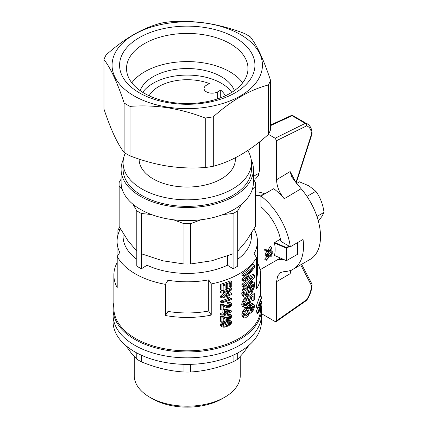 <?xml version="1.0" encoding="UTF-8"?>
<svg xmlns="http://www.w3.org/2000/svg" width="428" height="428" viewBox="0 0 428 428"><rect width="100%" height="100%" fill="white"/><g stroke="black" fill="none" stroke-linecap="round" stroke-linejoin="round"><path stroke-width="0.64" d="M291.853 177.139L301.087 188.716A50.119 28.938 -120 0 1 310.129 259.384L293.121 269.207A50.119 28.938 -120 0 0 303.045 239.45L290.286 246.812A50.119 28.938 -120 0 0 260.973 196.04L260.973 206.868A37.092 21.416 60 0 1 280.907 241.397L290.286 246.812M261.433 313.644L275.15 321.562L276.199 321.631L276.563 320.738L276.563 281.667L277.644 276.039L280.682 272.513L284.262 271.55A50.119 28.938 -120 0 0 293.121 269.207M260.973 196.04L273.727 188.673A50.119 28.938 -120 0 1 284.262 198.758L301.087 188.716M256.072 191.942A37.092 21.416 -120 0 0 255.42 193.146M264.766 193.852A37.092 21.416 -120 0 0 255.42 191.963M283.181 259.272A37.092 21.416 60 0 1 277.783 259.539M291.308 270.105L290.136 273.711L290.783 270.48M312.044 284.813C311.825 289.959 310.091 295.042 306.844 300.065L306.614 299.766C309.674 295.031 311.295 290.302 311.477 285.578A2.006 1.129 1.2 0 0 312.044 284.813A2.006 2.006 0 0 0 311.819 283.844L311.819 283.844A2.006 1.546 152.5 0 1 311.477 285.578L300.675 264.841M255.361 179.129L258.453 175.608L259.555 169.927L259.555 141.887M284.262 198.758C279.334 192.707 276.772 186.373 276.563 179.749L276.563 140.678L275.15 138.223L268.442 134.349M291.709 176.882L290.136 171.548L295.951 182.563L311.477 134.269A2.006 0.551 17.8 0 0 311.948 134.076A2.006 2.006 0 0 0 312.044 133.418A2.006 1.188 178.8 0 1 311.477 134.269C311.295 129.759 309.674 126.961 306.614 125.869A2.006 1.637 -72.6 0 0 306.041 123.269L292.805 115.63A2.006 1.61 -72.2 0 0 292.549 115.512A2.006 2.006 0 0 0 291.099 115.603A2.006 1.236 65.3 0 1 292.062 115.721L270.533 125.629M307.368 123.847L308.278 124.484M263.461 194.606L257.726 195.612M113.072 309.118L113.072 315.013A74.178 42.827 0 0 0 187.255 357.84A74.178 42.827 0 0 0 261.433 315.013A74.178 42.827 180 0 1 187.255 357.84A74.178 42.827 180 0 1 113.072 315.013L113.072 321.562A74.178 42.827 180 0 0 158.868 361.125A74.178 42.827 180 0 0 239.707 351.843A74.178 42.827 180 0 0 261.433 321.562L261.433 309.118A74.178 42.827 180 0 1 187.255 351.944A74.178 42.827 180 0 1 113.072 309.118A74.178 42.827 180 0 1 113.875 302.837M240.263 356.529L240.263 375.581A53.008 30.607 180 0 1 236.229 387.292A53.008 30.607 180 0 1 224.737 397.221A53.008 30.607 180 0 1 207.537 403.855A53.008 30.607 180 0 1 149.768 397.221A53.008 30.607 180 0 1 134.242 375.581L134.242 356.529M224.737 397.221L221.902 398.859A49.001 28.291 180 0 1 206.007 404.99A49.001 28.291 180 0 1 152.603 398.859L149.768 397.221M248.807 345.46L243.2 353.127L237.711 359.167A68.164 39.355 180 0 1 235.454 360.531A68.164 39.355 180 0 1 233.083 361.837C218.901 367.732 204.712 371.124 190.524 372.012A68.164 39.355 180 0 1 183.981 372.012C169.793 371.124 155.61 367.732 141.422 361.837A68.164 39.355 180 0 1 136.794 359.167L131.305 353.121L125.704 345.46M136.794 352.956L136.794 359.167M141.422 355.235L141.422 361.837M183.981 364.346L183.981 372.012M190.524 364.346L190.524 372.012M233.083 355.235L233.083 361.837M237.711 352.956L237.711 359.167M117.085 262.68A73.375 42.367 0 0 0 113.875 275.07A73.375 42.367 0 0 0 117.202 287.686L117.202 256.522A73.375 42.367 0 0 0 165.406 284.347L165.406 315.511A73.375 42.367 0 0 0 211.234 315.11L211.234 283.946A73.375 42.367 0 0 0 256.602 257.752L256.602 288.916A73.375 42.367 180 0 0 260.631 275.07A73.375 42.367 180 0 0 257.421 262.68M117.903 235.106L117.903 230.061A73.375 42.367 0 0 1 119.653 227.429M260.593 309.802A73.375 42.367 180 0 1 186.094 350.821A73.375 42.367 180 0 1 113.875 308.465L113.875 275.07M242.772 317.03L241.981 316.212L241.981 312.911L244.008 309.423L246.448 307.448L247.298 307.234L249.364 308.256L249.77 308.93L251.172 305.956L249.717 305.116L251.402 303.607L252.236 303.425L253.718 304.281L254.243 304.806L254.414 306.106L254.184 307.855L253.66 309.61L251.878 312.44L250.578 313.173L249.77 312.467L247.812 316.265L245.356 317.918L244.19 317.849L242.772 317.03M248.438 307.721L249.717 305.116M247.084 277.328L252.921 274.284L254.414 275.145L254.414 277.349A75.382 43.522 180 0 1 243.318 286.674L241.9 285.856L241.9 284.208A73.375 42.367 0 0 0 248.09 279.618M241.9 284.208L243.318 285.027A75.382 43.522 180 0 0 252.878 277.349L243.318 281.255L241.9 280.436L241.9 278.944L246.726 273.797M243.318 274.498L243.318 276.146L241.9 275.327L241.9 273.679A73.375 42.367 0 0 0 252.921 264.306L254.414 265.167A75.382 43.522 180 0 1 243.318 274.498L241.9 273.679M226.979 294.025A73.375 42.367 0 0 0 230.301 292.715L231.735 293.544L231.735 294.507A75.382 43.522 180 0 1 221.923 298.016L220.431 297.16L220.431 296.106L225.508 292.062M220.431 296.106L221.923 296.962L229.654 290.542A75.382 43.522 180 0 1 221.923 293.207L220.431 292.345L220.431 291.382A73.375 42.367 0 0 0 230.301 287.905L231.735 288.734A75.382 43.522 180 0 1 221.923 292.244L220.431 291.382M223.213 309.412A73.375 42.367 0 0 0 224.015 309.144L230.248 310.204L231.682 311.033L225.481 309.99A75.382 43.522 180 0 1 224.358 310.364L224.358 313.574A75.382 43.522 180 0 1 221.923 314.334L221.923 315.254L220.431 314.393L220.431 313.478A73.375 42.367 0 0 0 222.881 312.724L222.881 309.872M244.73 294.539L245.726 293.865L246.592 292.485L248.529 284.738L249.717 282.801L251.825 281.089L254.243 282.491L254.585 284.46L254.243 287.284L252.509 291.238L251.685 292.27L250.225 291.431L250.166 289.842L251.525 287.53L251.958 284.476M251.685 292.27L251.627 290.682L253.36 287.065L253.36 284.55L252.509 284.09L251.043 285.802L249.636 292.233L247.668 295.871L245.891 297.192L244.971 297.364L242.216 295.785L241.74 293.736L242.216 290.521L243.703 287.712L245.945 285.449L247.373 286.273L247.448 287.867L245.356 290.339L244.741 292.335L244.896 294.983L246.116 295.379L244.752 294.592M244.516 304.945L245.945 304.228L247.849 301.981L248.529 299.434L248.358 298.696M253.119 300.905L253.119 295.876L250.444 297.813L251.108 299.573L250.845 301.307L248.946 305.068L247.518 306.512L245.966 307.352L244.661 307.555L243.479 306.924L243.158 305.244L243.398 303.516L245.201 300.269L246.64 298.926L246.785 300.386L244.506 303.495L244.586 305.33L245.201 305.849L246.116 305.752L247.373 305.052L249.294 302.815L249.84 299.6L247.438 298.166L247.641 296.417L252.809 292.645L254.302 293.506L254.302 299.632A75.382 43.522 180 0 1 253.119 300.905L251.643 300.055L251.643 296.989M243.479 306.924L242.061 306.106L241.74 304.426L241.981 302.698L243.778 299.445L245.212 298.102L246.64 298.926M256.174 311.579L257.736 312.483L257.736 313.633L256.174 312.734L256.174 311.579L257.597 308.369M261.604 296.893L257.736 307.347L257.736 308.449L256.174 307.55L256.174 306.448L259.85 295.876L261.604 296.893L261.604 297.99L258.779 305.999M230.644 287.397L230.644 283.09A75.382 43.522 180 0 1 227.75 284.208L227.75 288.242A75.382 43.522 180 0 1 226.594 288.659L226.594 284.625A75.382 43.522 180 0 1 223.149 285.77L223.149 290.264A75.382 43.522 180 0 1 221.923 290.639L220.431 289.777L220.431 284.326A73.375 42.367 0 0 0 230.301 280.843L231.735 281.672L231.735 286.947A75.382 43.522 180 0 1 230.644 287.397L229.205 286.567L229.205 283.657M226.594 288.659L225.133 287.814L225.133 285.128M222.373 326.939L220.891 326.083L220.302 324.927L221.346 322.921L223.009 321.851L228.151 320.123L229.729 320.272L231.564 321.53L231.623 322.835L230.531 324.526L228.167 326.04L224.037 327.243L222.373 326.939L221.923 326.484L222.052 324.745L222.828 323.777L221.346 322.921M221.346 304.313L222.828 305.169L222.373 305.212A75.382 43.522 180 0 1 221.923 305.351L221.923 310.166L220.431 309.305L220.431 304.49A73.375 42.367 0 0 0 220.891 304.356L222.694 304.399L227.081 305.956L228.386 305.453L229.36 303.917M222.828 305.169L224.165 305.25L227.808 306.785L229.242 306.657L230.355 305.801L230.82 304.65L230.296 303.853L228.884 304.041L227.439 303.206L227.616 302.221L228.739 301.97L231.05 302.954L231.735 304.319L230.992 306.229L228.531 307.796L226.84 307.684L223.213 306.148L223.213 309.77A75.382 43.522 180 0 1 221.923 310.166M227.798 298.214L229.654 299.3A75.382 43.522 180 0 1 221.923 301.959L221.923 302.874L220.431 302.018L220.431 301.098A73.375 42.367 0 0 0 228.21 298.466L226.776 297.219A73.375 42.367 0 0 0 227.915 296.791L229.36 297.626A75.382 43.522 180 0 1 228.231 298.059L226.776 297.219M229.558 297.84L231.735 298.771L231.735 299.365A75.382 43.522 180 0 1 221.923 302.874M220.431 316.41L221.923 317.271A75.382 43.522 180 0 0 222.373 317.132L224.165 317.164L227.808 318.7L229.242 318.571L230.355 317.72L230.82 316.57L230.296 315.773L228.884 315.96L227.439 315.126L227.616 314.141L228.739 313.885L231.05 314.869L231.735 316.233L230.992 318.148L228.531 319.716L226.84 319.604L223.213 318.063L223.213 321.685A75.382 43.522 180 0 1 221.923 322.081L220.431 321.219L220.431 316.41A73.375 42.367 0 0 0 220.891 316.276L222.694 316.313L227.081 317.87L228.386 317.373L229.36 315.832M261.085 304.993A74.178 42.827 180 0 1 261.278 306.341M261.412 308.144A74.178 42.827 180 0 1 261.433 309.118M117.202 256.522L119.781 252.413A70.171 40.51 180 0 1 117.085 241.29L117.085 272.449A70.171 40.51 0 0 0 117.202 274.824M117.085 241.29A70.171 40.51 180 0 1 120.439 228.905A864.924 499.364 -120 0 0 117.903 230.061M165.406 315.511L167.979 311.407A70.171 40.51 0 0 0 208.698 311.022L208.698 279.864A70.171 40.51 180 0 1 167.979 280.244L165.406 284.347M211.234 315.11A864.924 499.364 -120 0 0 208.698 311.022M167.979 311.407L167.979 280.244M249.016 312.237L249.016 310.273L248.524 309.888L246.86 310.546A75.382 43.522 180 0 1 246.266 310.985L245.126 312.424L244.425 314.783L245.126 316.115L246.86 315.575L248.524 313.505L249.016 312.237L247.577 311.407L247.721 310.049M248.524 313.505L247.084 312.67L247.577 311.407M244.19 317.849L243.398 317.03L243.158 315.613L243.398 313.735L244.27 311.905L246.935 308.92L247.882 308.278L249.364 308.256M248.732 308.069L247.298 307.234M246.116 295.379L247.154 294.689L248.026 293.314L249.979 285.572L252.568 282.298L251.097 281.447M251.878 282.897L250.417 282.052M243.398 303.516L241.981 302.698M243.158 305.244L241.74 304.426M230.355 317.72L228.916 316.886M229.831 318.202L228.386 317.373M245.431 310.247L244.008 309.423M244.27 311.905L242.847 311.081M244.19 297.182L243.639 296.604L243.158 294.555L244.19 289.954L242.772 289.135M243.639 291.34L242.216 290.521M222.828 323.777L224.481 322.701L228.408 321.23L231.163 321.102M230.473 320.925L229.034 320.096M224.796 326.216L226.899 325.633L230.066 323.98L230.82 322.621L230.644 322.097L228.884 322.011L223.593 324.178L223.02 324.82L223.02 325.965L224.796 326.216L223.325 325.371L227.439 323.921L228.622 323.145L229.317 321.968M225.733 305.918L224.267 305.073M224.861 305.528L223.389 304.677M245.661 295.47L244.982 295.074M229.242 318.571L227.798 317.736M228.531 318.705L227.081 317.87M249.636 299.226L249.198 298.969M221.923 315.254A75.382 43.522 180 0 0 224.358 314.489L224.358 315.5L223.229 314.853M229.772 311.627A75.382 43.522 180 0 1 225.481 313.2L225.481 310.862L229.772 311.627M225.481 311.851A73.375 42.367 0 0 0 227.279 311.193M246.86 315.575L245.431 314.751L247.084 312.67M244.506 315.206L245.431 314.751M245.891 316.051L244.516 315.259M231.682 311.033L231.682 311.766A75.382 43.522 180 0 1 225.481 314.115L225.481 315.126A75.382 43.522 180 0 1 224.358 315.5M222.373 317.132L220.891 316.276M254.414 265.167L254.414 267.602L245.126 279.42L245.966 279.067L245.656 278.885M252.509 310.097L253.478 307.208L253.36 306.469L252.509 306.245L250.776 308.358L250.38 310.995L251.236 311.317L252.509 310.097L251.038 309.246L251.953 306.71M222.828 317.084L221.346 316.228M249.016 310.273L248.39 309.915M249.224 311.124L247.78 310.289M257.736 312.483L261.257 303.34L257.736 308.449M229.242 299.049L227.017 297.54M228.825 298.749L227.38 297.909M241.9 278.944L243.318 279.762L252.996 268.345A75.382 43.522 180 0 1 243.318 276.146M222.849 325.398L223.325 325.371M223.593 326.286L223.015 325.954M257.736 307.347L256.174 306.448M228.884 304.041L229.066 303.056L230.178 302.805L228.739 301.97M229.066 303.056L227.616 302.221M247.373 305.052L245.945 304.228M246.116 305.752L244.688 304.929M243.398 313.735L241.981 312.911M243.158 315.613L241.74 314.794M221.923 301.959L220.431 301.098M247.737 314.676L246.303 313.847M225.481 309.99L224.015 309.144M230.703 317.121L229.264 316.292M223.47 317.068L221.988 316.217M227.808 306.785L226.353 305.945M226.899 306.475L225.444 305.629M248.026 293.314L246.592 292.485M247.668 294.063L246.234 293.239M245.201 300.269L243.778 299.445M244.115 301.874L242.692 301.05M224.165 317.164L222.694 316.313M221.923 317.271L221.923 322.081M258.967 306.111L261.604 301.606L260.727 301.098M259.24 305.769L258.961 305.613M245.966 279.067L254.414 275.145M247.084 278.719L246.261 278.243M226.899 325.633L225.444 324.788M249.77 301.542L248.326 300.707M249.294 302.815L247.849 301.981M250.578 306.806L249.128 305.972M251.878 310.867L250.417 310.022L251.038 309.246M252.381 289.633L250.915 288.788M251.627 290.682L250.166 289.842M229.242 306.657L227.798 305.822M228.531 306.79L227.081 305.956M229.654 299.3L228.21 298.466M243.639 296.604L242.216 295.785M230.585 323.263L229.146 322.434M230.066 323.98L228.622 323.145M226.899 321.733L225.444 320.893M224.481 322.701L223.009 321.851M249.567 286.787L248.122 285.958M249.224 288.023L247.78 287.188M221.923 314.334L220.431 313.478M229.831 306.288L228.386 305.453M252.996 288.381L251.525 287.53M253.478 307.208L252.226 306.485M253.36 308.123L251.883 307.267M228.466 298.38L228.231 298.059M229.36 297.626L231.109 298.712L229.67 297.883M230.473 298.466L229.766 298.059M224.861 317.442L223.389 316.592M250.113 307.769L248.663 306.935M221.923 305.351L220.431 304.49M251.172 305.956L252.878 304.458L251.402 303.607M251.878 305.212L250.417 304.367M244.19 289.954L246.191 287.311L244.763 286.487M245.126 288.536L243.703 287.712M222.052 324.745L220.564 323.889M229.595 320.957L228.151 320.123M261.604 301.606L261.604 302.965L259.93 308.551L258.4 312.007L261.604 306.528L261.604 307.684L257.736 313.633M227.808 318.7L226.353 317.86M253.478 285.76L252.001 284.904M253.36 287.065L251.883 286.209M228.884 315.96L229.066 314.976L227.616 314.141M250.578 284.492L249.128 283.657M249.979 285.572L248.529 284.738M230.82 304.65L229.483 303.88M230.703 305.201L229.264 304.372M246.715 295.101L245.281 294.277M253.36 306.469L252.932 306.223M251.172 283.641L249.717 282.801M222.373 305.212L220.891 304.356M249.979 300.269L248.529 299.434M243.158 294.555L241.74 293.736M243.318 295.711L241.9 294.892M259.373 310.707L259.101 310.551M247.882 308.278L246.448 307.448M250.113 312.959L249.69 312.713M224.358 313.574L222.881 312.724M225.733 317.833L224.267 316.988M224.165 305.25L222.694 304.399M223.47 305.153L221.988 304.297M243.398 317.03L241.981 316.212M249.84 299.6L248.395 298.765M230.82 322.621L229.643 321.942M221.79 325.788L220.302 324.927M230.178 302.805L231.05 302.954M231.735 288.734L231.735 289.74L224.165 296.358A75.382 43.522 180 0 0 231.735 293.544M248.454 303.971L247.015 303.142M228.884 324.761L227.439 323.921M231.109 298.712L231.735 298.771M230.644 316.046L230.168 315.768M226.899 318.389L225.444 317.549M246.935 308.92L245.506 308.096M230.355 305.801L228.916 304.971M247.154 294.689L245.726 293.865M253.36 284.55L252.557 284.085M230.644 304.126L230.168 303.853M261.604 306.528L260.775 306.052M248.877 298.995L249.085 297.251L254.302 293.506M249.085 297.251L247.641 296.417M230.82 316.57L229.483 315.8M248.31 292.458L246.876 291.629M246.191 287.311L247.373 286.273M228.408 321.23L226.958 320.39M221.923 326.484L220.431 325.622M231.735 281.672A75.382 43.522 180 0 1 221.923 285.182L221.923 290.639M221.923 285.182L220.431 284.326M243.318 285.027L243.318 286.674M224.358 310.364L223.213 309.706M252.878 304.458L253.718 304.281M252.996 309.128L251.525 308.278M221.923 296.962L221.923 298.016M229.066 314.976L230.178 314.719L228.739 313.885M251.236 311.317L250.364 310.814M243.318 292.805L241.9 291.987M230.178 314.719L231.05 314.869M252.568 282.298L253.836 281.999M253.301 281.94L251.825 281.089M221.923 292.244L221.923 293.207M243.318 279.762L243.318 281.255M122.221 189.444L119.166 186.255A68.164 39.355 180 0 1 119.086 184.366L119.086 224.668A68.164 39.355 0 0 0 119.166 226.551L127.983 240.729L136.794 251.124L136.794 266.114A68.164 39.355 0 0 0 141.422 268.784L141.422 213.497A68.164 39.355 180 0 1 136.794 210.827L133.006 204.284M123.098 233.33L123.098 236.379A64.157 37.038 0 0 0 136.794 259.256M255.42 195.51A34.085 19.677 60 0 1 260.973 196.297M141.422 253.799L162.704 260.775L183.981 263.974L183.981 223.678L173.511 219.783M151.491 214.551L141.422 213.497M119.166 226.551L119.166 186.255M136.794 251.124L136.794 210.827M237.711 259.256A64.157 37.038 0 0 0 251.407 236.379L251.407 233.33M286.166 260.524L286.166 248.085L274.45 243.013C275.375 247.561 275.375 251.707 274.45 255.452L286.471 260.673L286.771 260.502L286.771 248.058L286.166 248.085M286.471 260.673L274.45 255.452M286.771 260.502L297.546 254.28L297.546 242.623M289.606 246.421L286.771 248.058M289.039 246.095L286.45 247.593L274.658 242.483L274.45 243.013M280.458 239.14L274.658 242.483M286.45 247.593L286.471 247.908M254.045 228.868A70.171 40.51 180 0 1 257.421 241.29A70.171 40.51 180 0 1 254.066 253.67A864.924 499.364 60 0 1 256.602 257.752M141.422 268.784L147.029 265.232A64.157 37.038 0 0 0 227.477 265.232L233.083 268.784A68.164 39.355 0 0 0 237.711 266.114L237.711 251.124L246.523 240.729L255.339 226.551A68.164 39.355 0 0 0 255.42 224.668L255.42 184.366A68.164 39.355 180 0 1 255.339 186.255L252.285 189.444M211.234 283.946A864.924 499.364 -120 0 0 208.698 279.864M227.477 265.232L227.477 255.987M147.029 265.232L147.029 255.987M272.069 256.185A36.086 20.833 60 0 1 271.983 256.918L269.442 256.784L266.286 260.315L264.852 259.486A34.085 19.677 -120 0 0 264.953 258.726L266.382 259.55L268.838 256.741L266.564 256.516A36.086 20.833 60 0 0 266.564 255.698L269.49 255.965L272.245 252.616A36.086 20.833 60 0 1 272.24 253.462L270.068 256.03L272.069 256.185L270.64 255.356M270.64 256.094L270.212 255.848M266.125 250.401A36.086 20.833 60 0 1 266.248 251.29L264.809 250.46A34.085 19.677 -120 0 0 264.681 249.567L266.125 250.401L269.351 250.84L267.923 250.016L270.389 246.501L271.834 247.336A36.086 20.833 60 0 1 271.957 248.256L270.036 250.878M264.681 249.567L267.923 250.016M272.245 252.616L271.01 251.899M269.49 255.965L268.072 255.142L270.764 251.878M268.656 256.939L268.222 256.688M268.468 257.169L267.516 256.618M266.564 255.698L265.146 254.879L265.692 254.933M266.564 256.516L265.146 255.698A34.085 19.677 -120 0 0 265.146 254.879M270.255 251.006L272.208 251.22A36.086 20.833 60 0 1 272.235 252.022L269.426 251.734L266.558 255.43L265.141 254.612A34.085 19.677 -120 0 0 265.114 253.777L266.917 251.391M266.869 255.04L268.072 255.142M272.208 251.22L270.416 250.359M266.558 255.43A36.086 20.833 60 0 0 266.532 254.596L268.757 251.653L266.248 251.29M266.532 254.596L265.114 253.777M270.624 251.043L270.122 250.749M268.591 251.862L268.078 251.562M268.426 252.097L267.297 251.45M269.351 250.84L271.834 247.336M264.953 258.726L266.874 256.549M266.382 259.55A36.086 20.833 60 0 1 266.286 260.315M183.981 263.974A68.164 39.355 0 0 0 190.524 263.974L190.524 223.678A68.164 39.355 180 0 1 183.981 223.678M241.499 204.284L237.711 210.827A68.164 39.355 180 0 1 233.083 213.497L223.02 214.551M200.994 219.783L190.524 223.678M253.413 179.07L255.339 182.478A68.164 39.355 180 0 1 255.42 184.366M119.086 184.366A68.164 39.355 180 0 1 119.166 182.478L121.092 179.07M190.524 263.974L211.806 260.775L233.083 253.799L233.083 213.497M255.339 226.551L255.339 186.255M237.711 251.124L237.711 210.827M233.083 268.784L233.083 253.799M256.602 278.633A70.171 40.51 0 0 0 257.421 272.449L257.421 241.29M318.357 221.142L321.931 216.397L324.028 212.384C322.963 204.391 320.235 197.362 315.843 191.289L308.925 185.832L299.477 181.841L296.663 183.462M316.945 216.477L324.028 212.384M306.956 196.42L315.843 191.289M103.972 59.551L103.972 109.028C110.692 129.363 117.411 143.84 124.131 152.47A85.204 49.193 -0 0 0 130.016 155.867C142.337 160.639 154.877 164.058 167.637 166.128C180.402 168.006 192.942 168.466 205.258 167.509A85.204 49.193 -0 0 0 213.299 166.262C231.66 161.517 250.022 150.913 268.383 134.462A85.204 49.193 -0 0 0 270.533 129.823L270.533 80.341A85.204 49.193 180 0 1 268.383 84.985C250.022 89.73 231.66 100.334 213.299 116.785A85.204 49.193 180 0 1 205.258 118.026C192.942 113.26 180.402 109.836 167.637 107.765C154.877 105.887 142.337 105.427 130.016 106.385A85.204 49.193 180 0 1 124.131 102.988C117.411 82.657 110.692 68.175 103.972 59.551A85.204 49.193 180 0 1 106.128 54.907C124.484 38.456 142.845 27.857 161.206 23.107A85.204 49.193 180 0 1 169.247 21.86C181.563 20.902 194.103 21.363 206.868 23.24C219.628 25.311 232.169 28.735 244.49 33.502A85.204 49.193 180 0 1 250.375 36.899C257.094 45.529 263.814 60.011 270.533 80.341M167.792 107.144A75.184 43.405 180 0 1 134.092 34.529A75.184 43.405 180 0 1 259.871 53.987A75.184 43.405 180 0 1 167.792 107.144M204.766 27.478A67.672 39.071 -0 0 0 121.884 75.333A67.672 39.071 -0 0 0 235.106 92.849A67.672 39.071 -0 0 0 204.766 27.478M205.258 118.026L205.258 167.509M213.299 116.785L213.299 166.262M130.016 106.385L130.016 155.867M124.131 102.988L124.131 152.47M268.383 84.985L268.383 134.462M202.974 34.625A60.728 35.064 -0 0 0 126.522 68.491A60.728 35.064 -0 0 0 187.255 103.555A60.728 35.064 -0 0 0 247.983 68.491A60.728 35.064 -0 0 0 202.974 34.625M149.088 95.765A40.098 23.149 180 0 1 209.362 83.546L206.392 85.263A8.02 4.628 180 0 0 204.044 88.537L204.044 102.19M247.785 150.496A64.157 37.038 180 0 1 251.407 162.774A64.157 37.038 180 0 1 211.806 196.992A64.157 37.038 180 0 1 141.887 188.967A64.157 37.038 180 0 1 123.098 162.774A64.157 37.038 180 0 1 125.281 153.187M235.368 157.777L235.368 159.264A48.118 27.777 180 0 1 205.665 184.928A48.118 27.777 180 0 1 153.229 178.909A48.118 27.777 180 0 1 139.137 159.264L139.137 159.109M225.422 95.765A40.098 23.149 180 0 0 220.704 90.094L220.704 97.755M251.407 162.774L251.407 169.322A64.157 37.038 180 0 1 187.255 206.36A64.157 37.038 180 0 1 123.098 169.322L123.098 162.774M220.704 90.094L217.734 91.811A8.02 4.628 180 0 1 208.992 92.817A8.02 4.628 180 0 1 204.044 88.537M131.829 82.823A60.145 34.727 180 0 1 187.255 61.589A60.145 34.727 180 0 1 242.676 82.823M234.351 90.629A48.118 27.777 -0 0 0 221.276 76.671A48.118 27.777 -0 0 0 173.511 69.689A48.118 27.777 -0 0 0 140.154 90.629M231.783 92.336A48.118 27.777 -0 0 0 221.276 83.219A48.118 27.777 -0 0 0 142.727 92.336M251.14 159.398A66.158 38.199 180 0 1 253.413 169.322A66.158 38.199 180 0 1 187.255 207.521A66.158 38.199 180 0 1 121.092 169.322A66.158 38.199 180 0 1 123.366 159.398M253.413 169.322L253.413 182.419A66.158 38.199 180 0 1 187.255 220.613A66.158 38.199 180 0 1 121.092 182.419L121.092 169.322M276.563 281.667L290.136 273.711M276.199 321.631L306.325 300.6A2.006 1.07 55.1 0 0 306.614 299.766L276.563 320.738M275.15 138.223L305.298 123.366L292.062 115.721A2.006 1.156 -60 0 1 292.805 115.63L306.041 123.269A2.006 1.156 120 0 0 305.298 123.366A2.006 1.273 63.8 0 1 306.614 125.869L276.563 140.678M290.136 171.548L276.563 179.749M248.524 291.425L247.084 290.591M217.734 91.811L217.734 98.82M259.272 172.998L253.413 176.379M301.633 264.29L311.819 283.844M306.325 300.6A2.006 2.006 0 0 0 306.844 300.065M292.549 115.512L294.111 116.207M291.099 115.603L270.533 125.067M312.044 133.418C311.926 128.962 310.348 125.768 307.315 123.831M311.948 134.076L296.235 182.943M260.631 296.331L260.631 275.07M280.361 258.052L260.053 269.774"/></g></svg>
